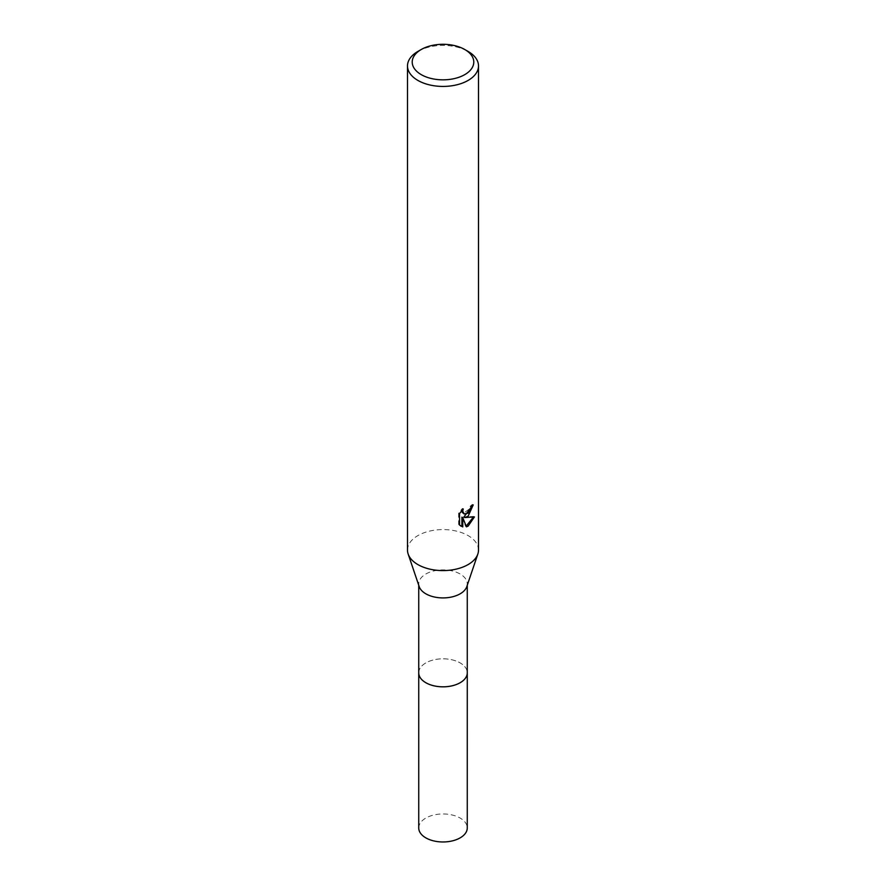 <?xml version="1.0" encoding="UTF-8"?>
<svg xmlns="http://www.w3.org/2000/svg" width="886" height="886" viewBox="0 0 886 886"><rect width="100%" height="100%" fill="white"/><g stroke="black" fill="none" stroke-linecap="round" stroke-linejoin="round"><path stroke-width="0.66" stroke-dasharray="4.43 3.32" d="M418.735 672.806A24.265 14.01 180 0 1 420.85 667.092A24.265 14.01 180 0 1 425.845 662.905A24.265 14.01 180 0 1 465.15 667.092A24.265 14.01 180 0 1 467.265 672.806M418.735 672.507A24.265 14.01 180 0 1 420.85 667.103A24.265 14.01 180 0 1 425.834 662.916A24.265 14.01 180 0 1 465.15 667.103A24.265 14.01 180 0 1 467.265 672.507M419.189 586.598A24.265 14.01 180 0 1 418.735 583.907A24.265 14.01 180 0 1 425.845 574.006A24.265 14.01 180 0 1 452.281 570.972A24.265 14.01 180 0 1 467.265 583.907A24.265 14.01 180 0 1 466.811 586.598M407.494 550.084A35.506 20.5 180 0 1 417.893 535.598A35.506 20.5 180 0 1 456.589 531.146A35.506 20.5 180 0 1 478.506 550.084M472.282 505.74L472.349 504.422A34.321 19.813 180 0 1 470.2 506.227L469.835 508.608L463.278 513.448M470.2 506.227L471.053 506.714M461.905 510.358L462.392 508.453L458.638 513.072L458.638 524.501L459.513 525.01M458.638 513.06L459.513 513.57M462.392 508.453L463.245 508.952M472.349 504.422L473.213 504.92M473.323 517.18L473.556 516.416L463.865 517.059M458.638 524.501L460.62 525.952M461.905 517.147L465.593 526.35L466.18 526.151M465.593 526.35L466.435 526.838M473.556 516.416L474.431 516.926M417.893 51.432A35.506 20.5 180 0 1 468.107 51.432M418.735 827.967A24.265 14.01 180 0 1 433.719 815.02A24.265 14.01 180 0 1 460.155 818.055A24.265 14.01 180 0 1 467.265 827.967M418.735 672.385A24.276 14.01 180 0 1 434.062 659.793A24.276 14.01 180 0 1 460.166 662.905A24.276 14.01 180 0 1 467.265 672.385M418.735 585.269L418.735 583.907M461.041 526.218L460.177 525.719M467.265 585.269L467.265 583.907"/><path stroke-width="1.33" d="M467.265 672.385A24.276 14.01 180 0 1 467.276 672.817A24.265 14.01 180 0 1 460.155 682.718A24.265 14.01 180 0 1 433.719 685.753A24.265 14.01 180 0 1 418.735 672.806A24.276 14.01 180 0 1 418.735 672.385M467.265 672.507A24.265 14.01 180 0 1 460.166 682.729A24.265 14.01 180 0 1 433.464 685.709A24.265 14.01 180 0 1 418.735 672.507M464.762 49.505L468.107 51.432A35.506 20.5 180 0 1 478.506 65.929L478.506 550.084A35.506 20.5 180 0 1 477.842 554.027L466.811 586.598A24.265 14.01 180 0 1 460.155 593.819A24.265 14.01 180 0 1 435.923 597.308A24.265 14.01 180 0 1 419.189 586.598L408.158 554.027A35.506 20.5 180 0 1 407.494 550.084L407.494 65.929A35.506 20.5 180 0 1 417.893 51.432L421.238 49.505A30.777 17.764 180 0 1 464.762 49.505A30.777 17.764 180 0 1 464.762 74.634A30.777 17.764 180 0 1 421.238 74.634A30.777 17.764 180 0 1 421.238 49.505L417.893 51.432M477.842 554.027A35.506 20.5 180 0 1 468.107 564.581A35.506 20.5 180 0 1 432.634 569.698A35.506 20.5 180 0 1 408.158 554.027M468.107 516.261L464.707 517.546L474.431 516.926L468.107 526.129L466.435 526.827L462.758 517.645L462.758 526.915L459.513 525.01L459.513 513.57L463.245 508.952L462.747 511.222L464.12 513.935L468.107 513.193L470.676 509.096L471.053 506.714A35.506 20.5 0 0 0 473.213 504.92L468.107 516.261M478.506 65.929A35.506 20.5 180 0 1 468.107 80.427A35.506 20.5 180 0 1 429.411 84.868A35.506 20.5 180 0 1 407.494 65.929M472.282 505.74L463.865 517.059L464.707 517.546M464.12 513.935L462.259 512.352L461.905 510.358M460.62 525.952L461.905 526.417L461.905 517.147L462.758 517.645M466.18 526.151L473.323 517.18M461.905 526.417L462.758 526.915M418.724 672.817A24.276 14.01 180 0 0 425.834 682.729A24.276 14.01 180 0 0 452.292 685.764A24.276 14.01 180 0 0 467.276 672.817L467.265 827.967A24.265 14.01 180 0 1 452.281 840.903A24.265 14.01 180 0 1 425.845 837.868A24.265 14.01 180 0 1 418.735 827.967L418.735 585.269M467.265 672.806L467.265 585.269"/></g></svg>
